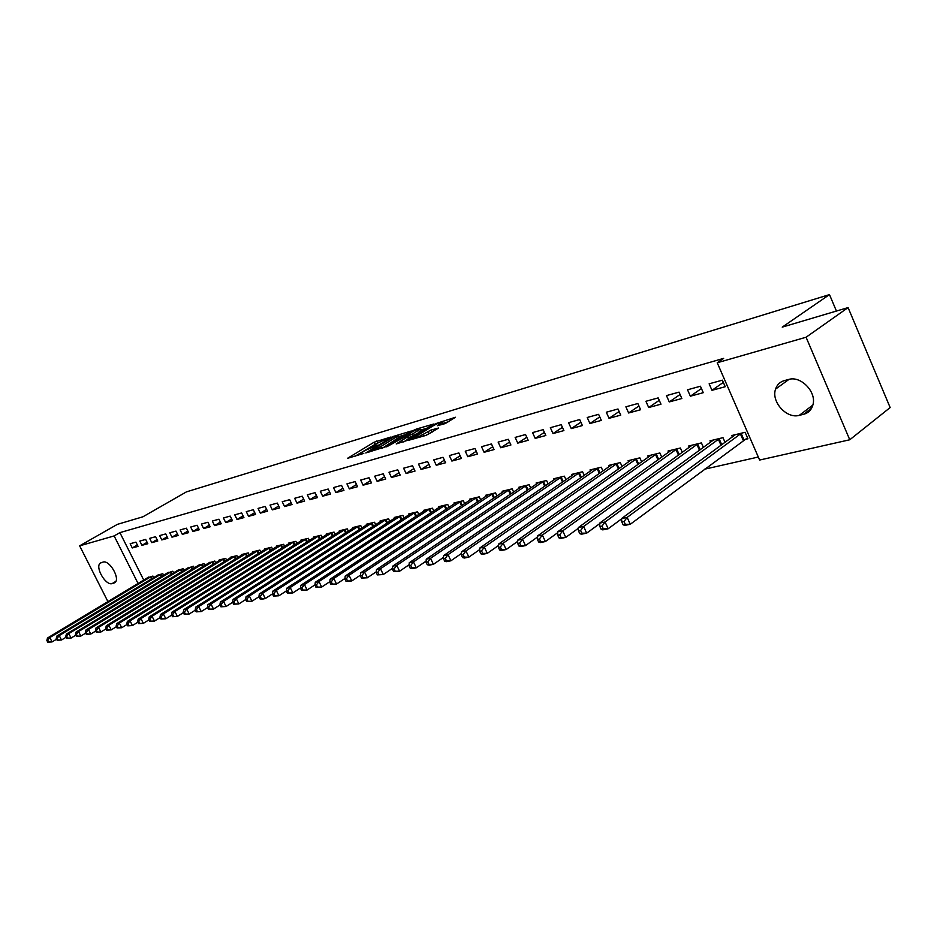 <?xml version="1.0" encoding="UTF-8"?>
<svg xmlns="http://www.w3.org/2000/svg" width="937" height="937" viewBox="0 0 937 937"><rect width="100%" height="100%" fill="white"/><g stroke="black" fill="none" stroke-linecap="round" stroke-linejoin="round"><path stroke-width="1.41" d="M390.811 437.052L374.097 442.217L347.428 458.369L363.802 453.391L360.569 453.449L364.727 450.674L377.4 445.169L374.121 445.262L376.042 443.845L390.811 437.052M445.239 423.571L455.487 417.258L435.564 423.711L408.614 440.296L426.112 435.342L438.68 427.998L430.797 430.13L423.419 434.206C417.879 437.181 414.81 438.329 414.189 437.638L433.105 425.843C438.598 422.892 441.655 421.755 442.287 422.423L437.356 425.714L445.239 423.571M717.227 362.76L806.078 337.238L849.765 439.769L759.626 460.044L717.227 362.76L723.645 358.367L119.901 532.626L114.138 535.929L138.067 583.505M107.931 601.636L79.645 545.838L117.359 524.369L142.916 516.791L186.451 491.866L829.491 294.605L782.231 327.13L848.09 307.594L806.078 337.238M79.645 545.838L114.138 535.929M411.32 431.008L392.556 436.665L365.793 452.946L385.072 446.972L411.32 431.008M416.555 428.994L433.632 424.051L406.728 440.589L396.234 443.951L408.169 436.513L402.992 437.848L386.618 446.855L413.732 430.282L416.555 428.994L416.86 429.65M836.425 311.049L829.491 294.605M687.535 389.792L690.358 396.199L703.265 392.685L700.431 386.231L687.535 389.792M725.051 442.381L722.989 437.661L709.977 440.823L710.597 442.217M645.921 401.282L648.697 407.525L660.972 404.187L658.184 397.897L645.921 401.282M682.335 452.384L680.391 448.003L668.022 451.013L668.596 452.302M606.309 412.221L609.038 418.312L620.739 415.126L617.998 408.989L606.309 412.221M641.669 461.918L639.854 457.842L628.071 460.711L628.61 461.906M568.56 422.646L571.254 428.584L582.404 425.55L579.698 419.565L568.56 422.646M602.936 471.018L601.226 467.223L589.982 469.952L590.497 471.077M532.544 432.589L535.191 438.387L545.838 435.494L543.167 429.661L532.544 432.589M565.983 479.721L564.367 476.172L553.638 478.772L554.118 479.826M498.144 442.1L500.745 447.757L510.911 444.993L508.299 439.289L498.144 442.1M530.705 488.036L529.171 484.71L518.922 487.205L519.379 488.189M465.244 451.177L467.809 456.717L477.542 454.07L474.965 448.495L465.244 451.177M496.973 496.001L495.521 492.885L485.717 495.263L486.151 496.188M433.761 459.88L436.291 465.291L445.602 462.749L443.06 457.303L433.761 459.88M464.693 503.637L463.323 500.698L453.93 502.982L454.34 503.848M403.601 468.207L406.096 473.501L415.021 471.065L412.514 465.748L403.601 468.207M433.784 510.958L432.472 508.182L423.477 510.372L423.864 511.192M374.683 476.195L377.142 481.372L385.704 479.041L383.233 473.829L374.683 476.195M404.14 517.985L402.898 515.362L394.266 517.458L394.641 518.243M346.936 483.855L349.36 488.927L357.571 486.69L355.146 481.595L346.936 483.855M375.702 524.732L374.519 522.26L366.238 524.263L366.59 525.001M320.278 491.222L322.668 496.188L330.562 494.033L328.173 489.044L320.278 491.222M348.4 531.22L347.276 528.866L339.299 530.81L339.639 531.502M294.663 498.297L297.017 503.157L304.607 501.096L302.241 496.2L294.663 498.297M322.152 537.463L321.075 535.226L313.415 537.088L313.731 537.756M270.02 505.102L272.339 509.869L279.636 507.889L277.305 503.087L270.02 505.102M296.9 543.46L295.881 541.352L288.502 543.132L288.807 543.765M246.29 511.661L248.574 516.334L255.614 514.425L253.318 509.716L246.29 511.661M272.608 549.246L271.625 547.231L264.527 548.953L264.82 549.562M223.428 517.974L225.688 522.553L232.47 520.714L230.197 516.1L223.428 517.974M249.195 554.821L248.258 552.912L241.418 554.563L241.699 555.137M201.396 524.052L203.622 528.562L210.157 526.781L207.92 522.249L201.396 524.052M226.637 560.209L225.735 558.37L219.141 559.975L219.41 560.525M180.138 529.932L182.328 534.348L188.642 532.638L186.44 528.187L180.138 529.932M204.875 565.398L204.008 563.652L197.906 565.714M159.618 535.589L161.785 539.935L167.875 538.283L165.697 533.914L159.618 535.589M183.875 570.41L183.043 568.736L177.14 570.727M139.8 541.071L141.944 545.334L147.823 543.729L145.68 539.443L139.8 541.071M163.588 575.259L162.792 573.655L157.088 575.576M119.901 532.626L143.736 580.085M704.226 469.285L758.314 457.022M153.703 577.614L152.918 576.056L147.308 577.942M130.149 543.729L132.269 547.958L138.055 546.388L135.924 542.136L130.149 543.729M173.638 572.858L172.83 571.219L167.032 573.175M149.627 538.353L151.782 542.652L157.767 541.036L155.601 536.702L149.627 538.353M194.287 567.927L193.432 566.217L187.435 568.244M169.796 532.79L171.975 537.17L178.171 535.484L175.98 531.08L169.796 532.79M215.662 562.821L214.772 561.029L208.553 563.137M190.668 527.016L192.881 531.478L199.3 529.733L197.086 525.247L190.668 527.016M237.811 557.538L236.897 555.664L230.174 557.292L230.455 557.855M212.312 521.042L214.55 525.587L221.214 523.771L218.965 519.203L212.312 521.042M260.791 552.069L259.83 550.101L252.861 551.788L253.154 552.373M234.754 514.846L237.026 519.473L243.925 517.599L241.652 512.937L234.754 514.846M284.637 546.388L283.63 544.315L276.403 546.072L276.696 546.693M258.038 508.416L260.345 513.136L267.513 511.18L265.194 506.437L258.038 508.416M309.409 540.485L308.355 538.318L300.836 540.145L301.152 540.79M282.224 501.728L284.555 506.554L292.004 504.528L289.65 499.679L282.224 501.728M335.141 534.371L334.04 532.087L326.228 533.973L326.556 534.664M307.348 494.795L309.714 499.702L317.456 497.606L315.078 492.663L307.348 494.795M361.916 528.011L360.757 525.598L352.64 527.566L352.98 528.281M333.478 487.58L335.879 492.593L343.938 490.402L341.525 485.354L333.478 487.58M389.78 521.394L388.574 518.84L380.106 520.902L380.469 521.651M360.675 480.06L363.111 485.19L371.497 482.906L369.049 477.753L360.675 480.06M418.804 514.507L417.539 511.813L408.719 513.956L409.094 514.753M388.996 472.236L391.467 477.472L400.204 475.094L397.721 469.835L388.996 472.236M449.069 507.339L447.734 504.481L438.539 506.718L438.938 507.561M418.523 464.084L421.029 469.437L430.153 466.954L427.623 461.566L418.523 464.084M480.658 499.866L479.252 496.833L469.648 499.163L470.069 500.065M449.338 455.581L451.88 461.051L461.402 458.462L458.837 452.946L449.338 455.581M513.652 492.066L512.164 488.845L502.138 491.281L502.572 492.23M481.513 446.691L484.101 452.29L494.045 449.584L491.445 443.951L481.513 446.691M548.145 483.925L546.576 480.494L536.081 483.035L536.55 484.054M515.151 437.403L517.774 443.131L528.175 440.296L525.54 434.534L515.151 437.403M584.243 475.422L582.58 471.744L571.605 474.415L572.097 475.504M550.347 427.682L553.006 433.55L563.898 430.587L561.228 424.672L550.347 427.682M622.074 466.521L620.306 462.585L608.804 465.384L609.331 466.544M587.206 417.492L589.923 423.512L601.343 420.397L598.614 414.341L587.206 417.492M661.756 457.197L659.871 452.981L647.807 455.921L648.357 457.162M625.881 406.822L628.633 412.983L640.615 409.727L637.839 403.507L625.881 406.822M703.429 447.441L701.426 442.896L688.742 445.977L689.339 447.312M666.465 395.601L669.264 401.926L681.855 398.506L679.044 392.135L666.465 395.601M744.306 439.64L747.925 438.774L745.102 432.297L731.762 435.529L732.394 436.982M709.133 383.819L711.979 390.319L725.226 386.712L722.368 380.164L709.133 383.819M788.661 379.462C800.748 375.514 816.666 391.935 812.976 404.655C811.618 409.75 808.502 412.959 803.618 414.283L799.273 415.349C786.67 419.108 770.952 401.645 775.567 389.124C777.042 384.72 779.971 381.886 784.339 380.621L788.661 379.462M848.09 307.594L890.15 407.56L849.765 439.769M112.089 583.61C105.612 585.801 94.766 566.99 100.271 563.114L103.058 562.083C109.465 559.729 120.463 578.597 115.005 582.556L112.089 583.61L115.86 581.373M132.269 547.958L137.352 544.994M141.944 545.334L147.109 542.312M151.782 542.652L157.041 539.571M161.785 539.935L167.137 536.796M171.975 537.17L177.409 533.961M182.328 534.348L187.868 531.08M192.881 531.478L198.515 528.14M203.622 528.562L209.349 525.153M214.55 525.587L220.382 522.108M225.688 522.553L231.626 519.004M237.026 519.473L243.07 515.854M248.574 516.334L254.735 512.633M260.345 513.136L266.612 509.353M272.339 509.869L278.722 506.003M284.555 506.554L291.067 502.595M297.017 503.157L303.647 499.116M309.714 499.702L316.483 495.568M322.668 496.188L329.566 491.948M335.879 492.593L342.907 488.259M349.36 488.927L356.528 484.488M363.111 485.19L370.42 480.646M377.142 481.372L384.603 476.722M391.467 477.472L399.08 472.705M406.096 473.501L413.861 468.605M421.029 469.437L428.97 464.424M436.291 465.291L444.396 460.149M451.88 461.051L460.149 455.769M467.809 456.717L476.254 451.306M484.101 452.29L492.721 446.726M500.745 447.757L509.564 442.053M517.774 443.131L526.781 437.263M535.191 438.387L544.397 432.355M553.006 433.55L562.434 427.342M571.254 428.584L580.881 422.2M589.923 423.512L599.774 416.93M609.038 418.312L619.134 411.53M628.633 412.983L638.952 406.002M648.697 407.525L659.261 400.322M669.264 401.926L680.086 394.5M690.358 396.199L701.438 388.527M711.979 390.319L723.341 382.39M377.365 443.049L354.83 456.354M405.334 434.651L398.799 436.607M394.805 436.162L369.471 451.271L380.773 446.598L398.366 435.682L394.805 436.162M399.103 437.274L382.308 448.249M420.608 430.071L427.073 428.139M403.695 441.948L409.059 438.411M418.616 430.212L420.139 429.076C419.518 428.443 416.532 429.568 411.167 432.449L405.042 436.607L412.549 433.913L418.616 430.212L419.565 432.238L420.924 430.751M419.565 432.238L408.778 437.813M432.144 432.098L425.749 435.447M449.479 421.427L442.756 423.442M148.643 577.087L47.494 638.015L49.825 637.535L52.085 641.915L56.583 639.198M48.689 641.962L52.085 641.915L47.752 642.161L48.689 641.962L47.775 640.217L46.85 640.404L47.752 642.161M47.775 640.217L49.825 637.535L151.337 576.431M46.85 640.404L47.494 638.015M158.447 574.709L56.852 636.071L59.218 635.579L61.502 640.006L66.105 637.207M58.071 640.053L61.502 640.006L57.122 640.24L58.071 640.053L57.157 638.284L56.22 638.472L57.122 640.24M57.157 638.284L59.218 635.579L161.176 574.041M56.22 638.472L56.852 636.071M168.402 572.296L66.386 634.08L68.788 633.588L71.083 638.05L75.803 635.181M67.628 638.097L71.083 638.05L66.668 638.296L67.628 638.097L66.714 636.317L65.754 636.516L66.668 638.296M66.714 636.317L68.788 633.588L171.19 571.617M65.754 636.516L66.386 634.08M178.545 569.825L76.084 632.065L78.532 631.561L80.84 636.071L85.677 633.119M77.361 636.118L80.84 636.071L76.377 636.317L77.361 636.118L76.436 634.314L75.464 634.513L76.377 636.317M76.436 634.314L78.532 631.561L181.38 569.146M75.464 634.513L76.084 632.065M188.852 567.33L85.958 630.015L88.465 629.488L90.784 634.044L95.726 631.023M87.27 634.091L90.784 634.044L86.274 634.29L87.27 634.091L86.345 632.264L85.349 632.475L86.274 634.29M86.345 632.264L88.465 629.488L191.734 566.627M85.349 632.475L85.958 630.015M199.347 564.777L96.019 627.919L98.572 627.392L100.903 631.983L105.975 628.879M97.366 632.03L100.903 631.983L96.347 632.241L97.366 632.03L96.429 630.191L95.41 630.402L96.347 632.241M96.429 630.191L98.572 627.392L202.287 564.062M95.41 630.402L96.019 627.919M210.04 562.188L106.268 625.787L108.868 625.248L111.222 629.887L116.411 626.689M107.65 629.933L111.222 629.887L106.619 630.144L107.65 629.933L106.713 628.071L105.67 628.294L106.619 630.144M106.713 628.071L108.868 625.248L213.015 561.462M105.67 628.294L106.268 625.787M220.909 559.541L116.715 623.609L119.35 623.058L121.728 627.743L127.045 624.464M118.132 627.79L121.728 627.743L117.078 628.013L118.132 627.79L117.184 625.916L116.129 626.139L117.078 628.013M117.184 625.916L119.35 623.058L223.943 558.803M116.129 626.139L116.715 623.609M231.978 556.859L127.35 621.395L130.044 620.833L132.433 625.565L137.88 622.191M128.814 625.611L132.433 625.565L127.737 625.834L128.814 625.611L127.854 623.726L126.776 623.948L127.737 625.834M127.854 623.726L130.044 620.833L235.07 556.109M126.776 623.948L127.35 621.395M243.257 554.118L138.196 619.146L140.937 618.572L143.349 623.351L148.924 619.884M139.695 623.398L143.349 623.351L138.594 623.62L139.695 623.398L138.735 621.477L137.634 621.711L138.594 623.62M138.735 621.477L140.937 618.572L246.408 553.357M137.634 621.711L138.196 619.146M254.735 551.331L149.252 616.839L152.052 616.265L154.476 621.079L160.192 617.518M150.787 621.126L154.476 621.079L149.674 621.36L150.787 621.126L149.815 619.205L148.702 619.427L149.674 621.36M149.815 619.205L152.052 616.265L257.944 550.558M148.702 619.427L149.252 616.839M266.424 548.496L160.52 614.496L163.378 613.899L165.826 618.771L171.682 615.105M162.101 618.818L165.826 618.771L160.965 619.052L162.101 618.818L161.129 616.874L159.981 617.108L160.965 619.052M161.129 616.874L163.378 613.899L269.704 547.7M159.981 617.108L160.52 614.496M278.348 545.603L172.021 612.107L174.926 611.498L177.398 616.417L183.394 612.646M173.638 616.464L177.398 616.417L172.478 616.698L173.638 616.464L172.654 614.496L171.494 614.731L172.478 616.698M172.654 614.496L174.926 611.498L281.674 544.795M171.494 614.731L172.021 612.107M290.482 542.652L183.746 609.671L186.709 609.05L189.192 614.016L195.353 610.139M185.409 614.063L189.192 614.016L184.226 614.309L185.409 614.063L184.413 612.072L183.23 612.318L184.226 614.309M184.413 612.072L186.709 609.05L293.878 541.832M183.23 612.318L183.746 609.671M302.862 539.653L195.704 607.176L198.738 606.544L201.232 611.568L207.545 607.574M197.414 611.615L201.232 611.568L196.208 611.861L197.414 611.615L196.419 609.6L195.201 609.858L196.208 611.861M196.419 609.6L198.738 606.544L306.317 538.81M195.201 609.858L195.704 607.176M315.476 536.585L207.909 604.634L211.001 603.99L213.519 609.073L219.996 604.962M209.665 609.109L213.519 609.073L208.436 609.366L209.665 609.109L208.658 607.082L207.428 607.34L208.436 609.366M208.658 607.082L211.001 603.99L319.002 535.73M207.428 607.34L207.909 604.634M328.325 533.469L220.371 602.046L223.521 601.39L226.063 606.52L232.692 602.28M222.174 606.555L226.063 606.52L220.909 606.813L222.174 606.555L221.155 604.506L219.902 604.763L220.909 606.813M221.155 604.506L223.521 601.39L331.932 532.591M219.902 604.763L220.371 602.046M341.443 530.283L233.079 599.399L236.3 598.731L238.865 603.92L245.67 599.551M234.941 603.955L238.865 603.92L233.653 604.213L234.941 603.955L233.922 601.882L232.634 602.151L233.653 604.213M233.922 601.882L236.3 598.731L345.109 529.393M232.634 602.151L233.079 599.399M354.818 527.039L246.068 596.693L249.359 596.014L251.936 601.249L258.917 596.764L259.947 598.848L261.294 598.579L260.252 596.459L258.905 596.74L259.326 593.941L262.688 593.238L372.282 522.799M247.977 601.296L251.936 601.249L246.665 601.566L247.977 601.296L246.946 599.2L245.635 599.469L246.665 601.566M246.946 599.2L249.359 596.014L358.555 526.125M245.635 599.469L246.068 596.693M260.252 596.459L262.688 593.238L265.288 598.544L272.48 593.882M261.294 598.579L265.288 598.544L261.927 599.223L259.947 598.848M368.464 523.724L259.326 593.941M382.378 520.351L272.866 591.118L276.298 590.404L278.921 595.768L286.347 590.942M274.892 595.803L278.921 595.768L273.522 596.084L274.892 595.803L273.838 593.66L272.468 593.941L273.522 596.084M273.838 593.66L276.298 590.404L386.278 519.403M272.468 593.941L272.866 591.118M396.585 516.896L286.71 588.237L290.212 587.511L292.859 592.934L300.519 587.921M288.783 592.969L292.859 592.934L287.39 593.25L288.783 592.969L287.729 590.802L286.324 591.083L287.39 593.25M287.729 590.802L290.212 587.511L400.567 515.936M286.324 591.083L286.71 588.237M411.085 513.382L300.847 585.297L304.431 584.547L307.102 590.029L315.008 584.84M302.991 590.064L307.102 590.029L301.562 590.357L302.991 590.064L301.925 587.874L300.496 588.167L301.562 590.357M301.925 587.874L304.431 584.547L415.15 512.398M300.496 588.167L300.847 585.297M425.89 509.787L315.3 582.287L318.967 581.526L321.66 587.066L329.824 581.69M317.514 587.101L321.66 587.066L316.038 587.405L317.514 587.101L316.437 584.887L314.973 585.192L316.038 587.405M316.437 584.887L318.967 581.526L430.036 508.779M314.973 585.192L315.3 582.287M441.011 506.121L330.082 579.218L333.83 578.434L336.535 584.044L344.968 578.457M332.354 584.079L336.535 584.044L330.855 584.383L332.354 584.079L331.276 581.83L329.777 582.146L330.855 584.383M331.276 581.83L333.83 578.434L445.239 505.09M329.777 582.146L330.082 579.218M456.448 502.373L345.203 576.068L349.032 575.271L351.762 580.94L360.464 575.142M347.533 580.975L351.762 580.94L345.999 581.291L347.533 580.975L346.444 578.703L344.91 579.019L345.999 581.291M346.444 578.703L349.032 575.271L460.781 501.318M344.91 579.019L345.203 576.068M472.225 498.543L360.663 572.847L364.587 572.038L367.339 577.778L376.311 571.757M363.076 577.813L367.339 577.778L361.506 578.129L363.076 577.813L361.963 575.517L360.405 575.833L361.506 578.129M361.963 575.517L364.587 572.038L476.64 497.465M360.405 575.833L360.663 572.847M488.353 494.619L376.487 569.555L380.492 568.724L383.28 574.533L392.533 568.29M378.97 574.568L383.28 574.533L377.365 574.896L378.97 574.568L377.857 572.238L376.252 572.566L377.365 574.896M377.857 572.238L380.492 568.724L492.862 493.53M376.252 572.566L376.487 569.555M504.82 490.625L392.673 566.194L396.784 565.339L399.584 571.219L409.141 564.73M395.238 571.242L399.584 571.219L393.587 571.582L395.238 571.242L394.114 568.888L392.474 569.227L393.587 571.582M394.114 568.888L396.784 565.339L509.447 489.501M392.474 569.227L392.673 566.194M521.675 486.537L409.258 562.739L413.463 561.86L416.286 567.81L426.148 561.087M411.893 567.845L416.286 567.81L412.081 568.677L410.207 568.185L411.893 567.845L410.757 565.468L409.082 565.807L410.207 568.185M410.757 565.468L413.463 561.86L526.395 485.389M409.082 565.807L409.258 562.739M538.904 482.356L426.241 559.213L430.54 558.311L433.398 564.332L443.564 557.351M428.959 564.367L433.398 564.332L429.076 565.21L427.225 564.718L428.959 564.367L427.811 561.954L426.089 562.305L427.225 564.718M427.811 561.954L430.54 558.311L543.729 481.185M426.089 562.305L426.241 559.213M556.519 478.081L443.634 555.594L448.038 554.669L450.92 560.771L461.402 553.521M446.434 560.794L450.92 560.771L446.492 561.673L444.665 561.158L446.434 560.794L445.274 558.358L443.517 558.721L444.665 561.158M445.274 558.358L448.038 554.669L561.462 476.874M443.517 558.721L443.634 555.594M574.557 473.7L461.449 551.881L465.97 550.944L468.875 557.117L479.697 549.586M464.342 557.14L468.875 557.117L464.342 558.042L462.527 557.515L464.342 557.14L463.183 554.669L461.367 555.044L462.527 557.515M463.183 554.669L465.97 550.944L579.605 472.471M461.367 555.044L461.449 551.881M593.004 469.214L479.721 548.075L484.359 547.114L487.275 553.369L498.437 545.545M482.696 553.392L487.275 553.369L482.625 554.317L480.845 553.779L482.696 553.392L481.524 550.897L479.674 551.272L480.845 553.779M481.524 550.897L484.359 547.114L598.181 467.961M479.674 551.272L479.721 548.075M611.896 464.635L498.449 544.186L503.204 543.191L506.144 549.527L517.657 541.399M501.518 549.55L506.144 549.527L501.389 550.499L499.62 549.937L501.518 549.55L500.335 547.021L498.437 547.407L499.62 549.937M500.335 547.021L503.204 543.191L617.19 463.346M498.437 547.407L498.449 544.186M631.233 459.938L517.646 540.192L522.53 539.173L525.505 545.592L537.381 537.135M520.82 545.615L525.505 545.592L520.621 546.587L518.875 546.013L520.82 545.615L519.637 543.038L517.681 543.448L518.875 546.013M519.637 543.038L522.53 539.173L636.656 458.626M517.681 543.448L517.646 540.192M651.039 455.124L537.358 536.081L542.359 535.05L545.357 541.551L557.609 532.766M540.637 541.574L545.357 541.551L540.344 542.57L538.634 541.984L540.637 541.574L539.431 538.962L537.428 539.384L538.634 541.984M539.431 538.962L542.359 535.05L656.603 453.777M537.428 539.384L537.358 536.081M671.337 450.205L557.585 531.876L562.715 530.81L565.749 537.405L578.375 528.269M560.97 537.416L565.749 537.405L560.595 538.459L558.909 537.838L560.97 537.416L559.752 534.781L557.702 535.203L558.909 537.838M559.752 534.781L562.715 530.81L677.041 448.823M557.702 535.203L557.585 531.876M692.138 445.157L578.34 527.554L583.622 526.465L586.667 533.153L599.703 523.642M581.842 533.165L586.667 533.153L581.385 534.219L579.734 533.598L581.842 533.165L580.624 530.483L578.504 530.916L579.734 533.598M580.624 530.483L583.622 526.465L697.983 443.74M578.504 530.916L578.34 527.554M713.467 439.98L599.668 523.127L605.091 521.991L608.16 528.773L621.594 518.887M603.276 528.784L608.16 528.773L602.737 529.873L601.109 529.229L603.276 528.784L602.046 526.079L599.879 526.524L601.109 529.229M602.046 526.079L605.091 521.991L719.452 438.528M599.879 526.524L599.668 523.127M786.939 379.93L786.787 380.984M735.346 434.663L621.571 518.559L627.146 517.4L630.25 524.287L747.515 437.848M625.307 524.287L630.25 524.287L624.674 525.411L623.082 524.743L625.307 524.287L624.065 521.534L621.84 522.003L623.082 524.743M624.065 521.534L627.146 517.4L741.483 433.175M621.84 522.003L621.571 518.559M375.011 444.173L374.097 442.217M377.716 442.838L376.826 440.964M381.652 448.448L380.773 446.598M397.429 439.055L396.492 437.064M408.544 438.984L407.583 436.947M414.025 430.915L413.732 430.282M410.652 437.251L409.692 435.225M413.51 435.951L412.549 433.913M441.35 424.73L440.788 423.536M424.203 435.904L423.419 434.206M428.853 433.538L427.881 431.465M431.77 432.203L430.797 430.13M435.857 424.356L435.564 423.711M438.739 423.067L438.434 422.4M113.74 583.212L115.251 582.31M803.618 414.283L811.594 408.263M799.273 415.349L812.871 405.089M151.489 578.949L150.47 576.911M152.087 578.597L151.068 576.571M161.351 576.606L160.309 574.522M161.949 576.255L160.906 574.182M171.377 574.229L170.311 572.097M171.975 573.866L170.921 571.757M181.579 571.804L180.49 569.626M182.176 571.441L181.099 569.286M191.956 569.345L190.855 567.119M192.565 568.982L191.464 566.768M202.521 566.838L201.396 564.566M203.13 566.463L202.005 564.215M213.273 564.285L212.125 561.954M213.882 563.91L212.746 561.603M224.224 561.696L223.041 559.307M224.833 561.322L223.674 558.956M235.363 559.049L234.168 556.613M235.983 558.675L234.789 556.25M246.712 556.367L245.494 553.861M247.333 555.981L246.126 553.509M258.272 553.626L257.019 551.073M258.905 553.24L257.663 550.71M270.055 550.839L268.778 548.215M270.676 550.452L269.411 547.852M282.049 548.004L280.749 545.311M282.681 547.606L281.381 544.947M294.288 545.111L292.941 542.359M294.909 544.713L293.586 541.984M306.75 542.172L305.38 539.337M307.383 541.773L306.024 538.962M319.447 539.173L318.053 536.269M320.091 538.763L318.709 535.894M332.412 536.116L330.972 533.13M333.045 535.706L331.628 532.755M345.624 533.001L344.148 529.944M346.268 532.579L344.816 529.557M359.094 529.815L357.594 526.676M359.749 529.405L358.262 526.289M372.844 526.582L371.31 523.35M373.5 526.161L371.977 522.963M386.876 523.279L385.294 519.965M387.531 522.846L385.974 519.567M401.188 519.906L399.584 516.498M401.856 519.473L400.251 516.1M415.817 516.463L414.154 512.961M416.473 516.029L414.833 512.562M430.739 512.961L429.041 509.353M431.407 512.527L429.72 508.943M445.989 509.377L444.243 505.664M446.656 508.943L444.923 505.254M461.554 505.722L459.762 501.904M462.222 505.277L460.454 501.494M477.472 501.998L475.633 498.051M478.139 501.541L476.324 497.641M493.729 498.191L491.843 494.115M494.408 497.734L492.546 493.705M510.349 494.291L508.416 490.098M511.04 493.834L509.119 489.676M527.355 490.32L525.364 485.987M528.035 489.852L526.067 485.565M544.737 486.256L542.687 481.794M545.428 485.788L543.401 481.36M562.528 482.11L560.42 477.495M563.207 481.63L561.122 477.062M580.717 477.87L578.551 473.091M581.42 477.39L579.265 472.658M599.352 473.525L597.115 468.594M600.043 473.044L597.841 468.149M618.42 469.097L616.124 463.979M619.123 468.605L616.851 463.534M637.956 464.553L635.591 459.259M638.659 464.061L636.317 458.814M657.973 459.915L655.525 454.422M658.676 459.411L656.251 453.976M678.482 455.159L675.952 449.467M679.184 454.656L676.69 449.01M699.506 450.299L696.894 444.396M700.208 449.783L697.632 443.927M721.057 445.321L718.363 439.184M721.771 444.806L719.101 438.715M743.205 440.308L740.382 433.843M743.943 439.84L741.12 433.374M374.613 446.305L374.296 445.649M361.073 454.515L360.757 453.848M369.787 451.95L369.518 451.353M399.303 437.673L398.366 435.682M409.129 438.551L408.169 436.513M421.088 431.102L420.139 429.076M404.866 437.298L404.585 436.701M443.119 424.203L442.287 422.423M414.693 438.703L414.365 438.024M100.271 563.114L101.149 562.61M775.567 389.124L788.989 379.38"/></g></svg>
